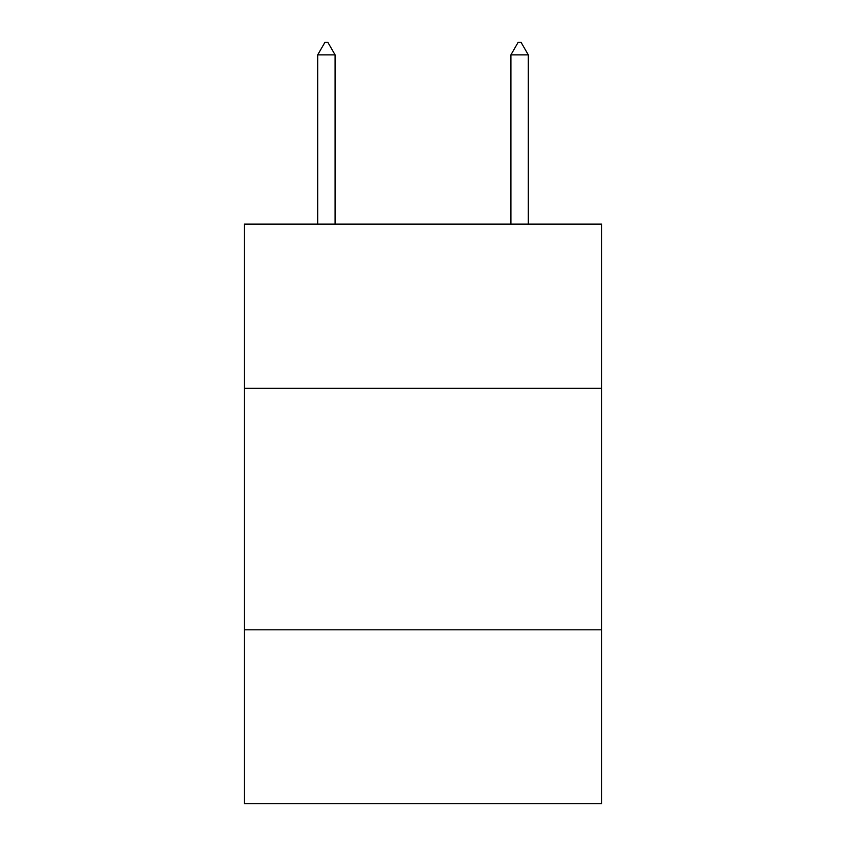 <?xml version="1.0" encoding="UTF-8"?>
<svg xmlns="http://www.w3.org/2000/svg" width="846" height="846" viewBox="0 0 846 846"><rect width="100%" height="100%" fill="white"/><g stroke="black" fill="none" stroke-linecap="round" stroke-linejoin="round"><path stroke-width="1.27" d="M244.293 388.325L601.707 388.325L601.707 224.105L244.293 224.105L244.293 803.7L601.707 803.7L601.707 629.815L244.293 629.815M601.707 629.815L601.707 388.325M335.09 54.863L327.846 42.3L324.949 42.3L317.705 54.863L335.09 54.863L335.09 224.105M317.705 54.863L317.705 224.105M518.154 42.3L521.051 42.3L528.295 54.863L510.91 54.863L518.154 42.3M528.295 224.105L528.295 54.863M510.91 224.105L510.91 54.863"/></g></svg>
